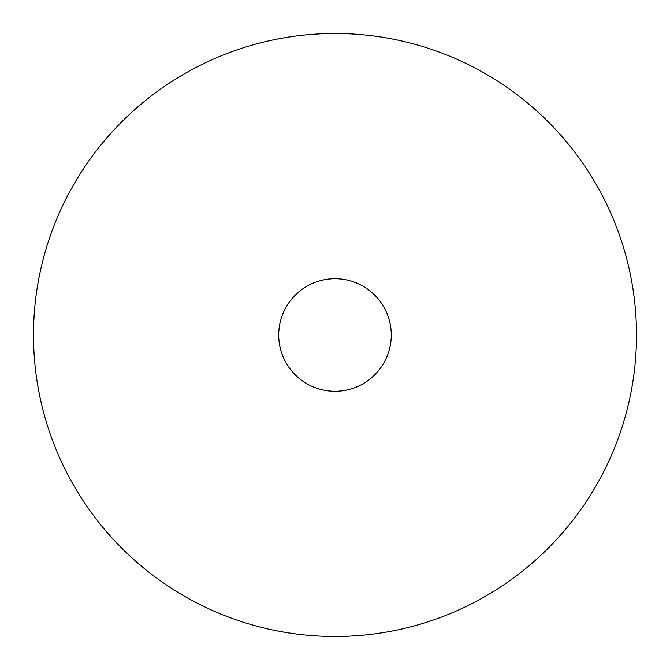 <?xml version="1.0" encoding="UTF-8"?>
<svg xmlns="http://www.w3.org/2000/svg" width="670" height="670" viewBox="0 0 670 670"><rect width="100%" height="100%" fill="white"/><g stroke="black" fill="none" stroke-linecap="round" stroke-linejoin="round"><path stroke-width="1" d="M636.5 335A301.5 301.5 0 0 1 335 636.5A301.5 301.5 0 0 1 33.5 335A301.5 301.5 0 0 1 335 33.5A301.5 301.5 0 0 1 636.5 335M278.72 335A56.28 56.28 0 0 1 335 278.72A56.28 56.28 0 0 1 391.28 335A56.28 56.28 0 0 1 335 391.28A56.28 56.28 0 0 1 278.72 335"/></g></svg>
